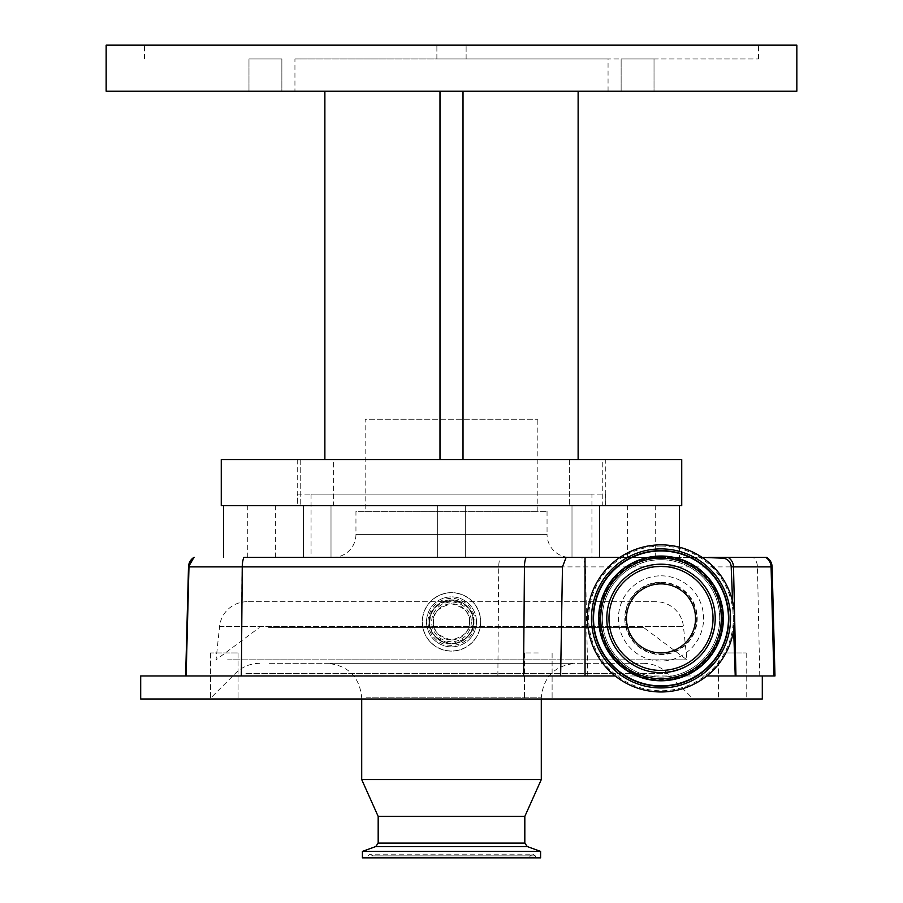 <?xml version="1.0" encoding="UTF-8"?>
<svg xmlns="http://www.w3.org/2000/svg" width="903" height="903" viewBox="0 0 903 903"><rect width="100%" height="100%" fill="white"/><g stroke="black" fill="none" stroke-linecap="round" stroke-linejoin="round"><path stroke-width="0.68" stroke-dasharray="4.51 3.39" d="M626.468 618.42A34.528 34.528 0 0 0 661.007 652.948A34.528 34.528 0 0 0 695.536 618.42A34.528 34.528 0 0 0 661.007 583.88A34.528 34.528 0 0 0 626.468 618.42M661.007 672.633A54.214 54.214 0 0 1 606.793 618.42A54.214 54.214 0 0 1 661.007 564.194A54.214 54.214 0 0 1 715.221 618.42A54.214 54.214 0 0 1 661.007 672.633M661.007 544.859A73.561 73.561 0 0 1 734.568 618.42A73.561 73.561 0 0 1 661.007 691.969A73.561 73.561 0 0 1 587.447 618.42A73.561 73.561 0 0 1 661.007 544.859A73.561 73.561 0 0 1 734.568 618.42A73.561 73.561 0 0 1 661.007 691.969M661.007 559.702A58.706 58.706 0 0 1 719.714 618.42A58.706 58.706 0 0 1 661.007 677.126A58.706 58.706 0 0 1 602.301 618.42A58.706 58.706 0 0 1 661.007 559.702A58.706 58.706 0 0 1 719.714 618.42A58.706 58.706 0 0 1 661.007 677.126A58.706 58.706 0 0 1 602.301 618.42A58.706 58.706 0 0 1 661.007 559.702M661.007 575.821A42.588 42.588 0 0 1 703.595 618.42A42.588 42.588 0 0 1 661.007 661.007A42.588 42.588 0 0 1 618.42 618.42A42.588 42.588 0 0 1 661.007 575.821M661.007 582.209A36.21 36.21 0 0 1 697.218 618.42A36.21 36.21 0 0 1 661.007 654.619A36.21 36.21 0 0 1 624.797 618.42A36.21 36.21 0 0 1 661.007 582.209M661.007 582.728A35.68 35.68 0 0 1 696.687 618.42A35.68 35.68 0 0 1 661.007 654.099A35.68 35.68 0 0 1 625.316 618.42A35.68 35.68 0 0 1 661.007 582.728M614.3 675.975L185.646 675.975L614.3 675.975M615.203 675.975L706.812 675.975M732.593 601.488L733.654 629.967M619.921 557.399L702.094 557.399M566.147 557.399L766.681 557.399M243.945 557.399L526.133 557.399M679.428 505.601L223.572 505.601L679.428 505.601M679.428 547.195L679.428 557.399M221.269 505.601L681.731 505.601M221.269 459.559L330.013 459.559L324.877 459.559L324.877 91.192L324.877 459.559L324.877 91.192L578.123 91.192L578.123 459.559L330.013 459.559L681.731 459.559M578.123 459.559L578.123 91.192L578.123 459.559L324.877 459.559M602.256 459.559L569.364 459.559L602.256 459.559L569.364 459.559L602.256 459.559L602.256 505.601L569.364 505.601L602.256 505.601L569.364 505.601L602.256 505.601L602.256 459.559M333.636 459.559L300.744 459.559L333.636 459.559L300.744 459.559L333.636 459.559L333.636 505.601L300.744 505.601L333.636 505.601L300.744 505.601L333.636 505.601L333.636 459.559M605.755 459.559L297.245 459.559L605.755 459.559L605.755 505.601L297.245 505.601L605.755 505.601M569.364 459.559L569.364 505.601L569.364 459.559M300.744 459.559L300.744 505.601L300.744 459.559M297.245 459.559L297.245 505.601M463.013 459.559L463.013 91.192L463.013 459.559L463.013 91.192L578.123 91.192L324.877 91.192L439.987 91.192L439.987 459.559L439.987 91.192L324.877 91.192M439.987 459.559L439.987 91.192L451.5 91.192L106.159 91.192M578.123 91.192L439.987 91.192M463.013 91.192L796.841 91.192M654.02 91.192L621.129 91.192L654.02 91.192L621.129 91.192L654.02 91.192L654.02 58.966L621.129 58.966L621.129 91.192L621.129 58.966L654.02 58.966L654.02 91.192M281.871 91.192L248.98 91.192L281.871 91.192L248.98 91.192L281.871 91.192L281.871 58.966L248.98 58.966L248.98 91.192L248.98 58.966L281.871 58.966L281.871 91.192M294.942 91.192L608.058 91.192L294.942 91.192L294.942 58.966L608.058 58.966L294.942 58.966M608.058 91.192L608.058 58.966M281.871 58.966L248.98 58.966L281.871 58.966M654.02 58.966L621.129 58.966L654.02 58.966M106.159 45.15L436.883 45.15L436.883 58.966L758.565 58.966L436.883 58.966L436.883 45.15L144.435 45.15L796.841 45.15M466.117 58.966L466.117 45.15L466.117 58.966M758.565 58.966L758.565 45.15M144.435 58.966L144.435 45.15M605.642 505.601L297.358 505.601L605.642 505.601L605.642 494.088L297.358 494.088L297.358 505.601M297.358 494.088L605.642 494.088M591.939 494.088L311.061 494.088L591.939 494.088L591.939 557.399L311.061 557.399L591.939 557.399M311.061 494.088L311.061 557.399M307.426 505.601L331.006 505.601L307.426 505.601M307.426 557.399L331.006 557.399L307.426 557.399M595.574 505.601L571.994 505.601L595.574 505.601M595.574 557.399L571.994 557.399L595.574 557.399M332.936 557.399L570.064 557.399L332.936 557.399A23.026 23.026 0 0 0 355.951 534.384L355.951 511.358L547.049 511.358L355.951 511.358M547.049 511.358L547.049 534.384L355.951 534.384L547.049 534.384A23.026 23.026 0 0 0 570.064 557.399M365.162 511.358L537.838 511.358L365.162 511.358L365.162 419.263L537.838 419.263L365.162 419.263M537.838 511.358L537.838 419.263M140.699 698.99L762.301 698.99M140.699 675.975L774.977 675.975M473.488 621.862C474.741 611.478 467.404 604.141 451.5 599.885C435.596 604.141 428.259 611.478 429.512 621.862C428.259 632.258 435.596 639.595 451.5 643.85C467.404 639.595 474.741 632.258 473.488 621.862A21.988 21.988 0 0 1 451.5 643.85A21.988 21.988 0 0 1 429.512 621.862A21.988 21.988 0 0 1 451.5 599.885A21.988 21.988 0 0 1 473.488 621.862A21.988 21.988 0 0 1 451.5 643.85A21.988 21.988 0 0 1 429.512 621.862A21.988 21.988 0 0 1 451.5 599.885A21.988 21.988 0 0 1 473.488 621.862M745.517 698.99L718.562 698.99L745.517 698.99M546.417 698.99L524.485 698.99L546.417 698.99M216.144 698.99L238.076 698.99L216.144 698.99M211.133 698.99L238.076 698.99L211.133 698.99M538.301 698.99L524.485 698.99L538.301 698.99M681.404 698.99L209.767 698.99L681.404 698.99M538.301 652.948L524.485 652.948L538.301 652.948M237.399 652.948L210.455 652.948L237.399 652.948M719.24 652.948L746.194 652.948L719.24 652.948M269.139 663.31L643.252 663.31L269.139 663.31M480.735 621.862A29.235 29.235 0 0 1 451.5 651.108A29.235 29.235 0 0 1 422.265 621.862A29.235 29.235 0 0 1 451.5 592.628A29.235 29.235 0 0 1 480.735 621.862A29.235 29.235 0 0 1 451.5 651.108A29.235 29.235 0 0 1 422.265 621.862A29.235 29.235 0 0 1 451.5 592.628A29.235 29.235 0 0 1 480.735 621.862M569.737 663.31L327.179 663.31L569.737 663.31M361.708 779.571L541.292 779.571M378.176 816.414L524.824 816.414M476.479 621.862A24.979 24.979 0 0 1 451.5 646.853A24.979 24.979 0 0 1 426.521 621.862A24.979 24.979 0 0 1 451.5 596.883A24.979 24.979 0 0 1 476.479 621.862A24.979 24.979 0 0 1 451.5 646.853A24.979 24.979 0 0 1 426.521 621.862A24.979 24.979 0 0 1 451.5 596.883A24.979 24.979 0 0 1 476.479 621.862A24.979 24.979 0 0 1 451.5 646.853A24.979 24.979 0 0 1 426.521 621.862A24.979 24.979 0 0 1 451.5 596.883A24.979 24.979 0 0 1 476.479 621.862M471.343 621.862A19.843 19.843 0 0 1 451.5 641.706A19.843 19.843 0 0 1 431.657 621.862A19.843 19.843 0 0 1 451.5 602.03A19.843 19.843 0 0 1 471.343 621.862M362.408 851.405L540.592 851.405M362.408 857.85L540.592 857.85M469.571 621.862A18.071 18.071 0 0 1 451.5 639.945A18.071 18.071 0 0 1 433.429 621.862A18.071 18.071 0 0 1 451.5 603.791A18.071 18.071 0 0 1 469.571 621.862C470.598 630.407 464.571 636.434 451.5 639.945C438.429 636.434 432.402 630.407 433.429 621.862C432.402 613.329 438.429 607.301 451.5 603.791C464.571 607.301 470.598 613.329 469.571 621.862M532.002 857.85L366.855 857.85L532.002 857.85M525.591 857.85L373.605 857.85L525.591 857.85M268.665 627.619L643.737 627.619L268.665 627.619M227.579 659.845L686.946 659.845L227.579 659.845M655.95 601.725L247.05 601.725L655.95 601.725A27.632 27.632 0 0 1 683.436 626.468L686.946 659.845L643.737 627.619M247.05 601.725A27.632 27.632 0 0 0 219.564 626.468L216.054 659.845L259.263 627.619M275.381 557.399L247.749 557.399L275.381 557.399L275.381 505.601L247.749 505.601L275.381 505.601M247.749 557.399L247.749 505.601M451.5 557.399L437.684 557.399L451.5 557.399M451.5 505.601L465.316 505.601L451.5 505.601M627.619 557.399L655.251 557.399L627.619 557.399L627.619 505.601L655.251 505.601L627.619 505.601M655.251 557.399L655.251 505.601M661.007 546.067A72.342 72.342 0 0 1 733.349 618.42A72.342 72.342 0 0 1 661.007 690.761A72.342 72.342 0 0 1 588.666 618.42A72.342 72.342 0 0 1 661.007 546.067M661.007 557.286A61.133 61.133 0 0 1 722.14 618.42A61.133 61.133 0 0 1 661.007 679.541A61.133 61.133 0 0 1 599.874 618.42A61.133 61.133 0 0 1 661.007 557.286M188.501 566.892L772.121 566.892M759.773 675.975L757.459 566.892A11.513 9.335 90 0 0 753.046 557.399M587.763 675.975L585.449 566.892A11.513 9.335 90 0 0 581.035 557.399M497.858 675.975L498.738 566.892A11.513 3.556 90 0 1 500.42 557.399M241.124 675.975L242.015 566.892A11.513 3.556 90 0 1 243.697 557.399M427.999 621.862A23.501 23.501 0 0 1 451.5 598.362A23.501 23.501 0 0 1 475.001 621.862A23.501 23.501 0 0 1 451.5 645.374A23.501 23.501 0 0 1 427.999 621.862M245.909 673.424L667.667 673.424L245.909 673.424M480.588 621.862A29.088 29.088 0 0 1 451.5 650.95A29.088 29.088 0 0 1 422.412 621.862A29.088 29.088 0 0 1 451.5 592.786A29.088 29.088 0 0 1 480.588 621.862M366.11 697.838L541.292 697.838L366.11 697.838M378.176 843.086L524.824 843.086M429.873 621.862A21.627 21.627 0 0 1 451.5 600.235A21.627 21.627 0 0 1 473.127 621.862A21.627 21.627 0 0 1 451.5 643.5A21.627 21.627 0 0 1 429.873 621.862M375.75 846.551L527.25 846.551M371.776 855.875L535.321 855.875L371.776 855.875M376.63 855.875L530.219 855.875L376.63 855.875M219.564 626.468L683.436 626.468L219.564 626.468M661.007 672.656C632.642 673.356 606.985 648.489 606.793 620.113C605.066 590.551 631.4 563.37 661.007 564.172C690.93 563.348 717.422 591.115 715.187 620.971C710.83 652.564 692.77 669.789 661.007 672.656M331.006 557.399L331.006 505.601L331.006 557.399M303.385 557.399L303.385 505.601L303.385 557.399M599.615 557.399L599.615 505.601L599.615 557.399M571.994 557.399L571.994 505.601L571.994 557.399M552.105 652.948L552.105 698.99L552.105 652.948M238.076 652.948L238.076 698.99L238.076 652.948M210.455 652.948L210.455 698.99L210.455 652.948M524.485 652.948L524.485 698.99L524.485 652.948M746.194 652.948L746.194 698.99M259.748 663.31C250.278 663.445 242.128 666.82 235.333 673.424L209.767 698.99M643.252 663.31C652.722 663.445 660.872 666.82 667.667 673.424L693.233 698.99M718.562 652.948L718.562 698.99M361.708 698.99L361.708 697.838C359.665 676.866 348.152 665.353 327.179 663.31M541.292 698.99L541.292 697.838C543.335 676.866 554.848 665.353 575.821 663.31M536.145 857.85L535.321 855.875L532.77 854.17L370.23 854.17L367.679 855.875L366.855 857.85M529.395 857.85L530.219 855.875L532.77 854.17L370.23 854.17L372.781 855.875L373.605 857.85M437.684 557.399L437.684 505.601L437.684 557.399M465.316 557.399L465.316 505.601L465.316 557.399"/><path stroke-width="1.35" d="M695.536 618.42A34.528 34.528 0 0 1 661.007 652.948A34.528 34.528 0 0 1 626.468 618.42A34.528 34.528 0 0 1 661.007 583.88A34.528 34.528 0 0 1 695.536 618.42M661.007 670.432A52.024 52.024 0 0 1 608.983 618.42A52.024 52.024 0 0 1 661.007 566.395A52.024 52.024 0 0 1 713.02 618.42A52.024 52.024 0 0 1 661.007 670.432M661.007 672.633A54.214 54.214 0 0 1 606.793 618.42A54.214 54.214 0 0 1 661.007 564.194A54.214 54.214 0 0 1 715.221 618.42A54.214 54.214 0 0 1 661.007 672.633M661.007 544.859A73.561 73.561 0 0 1 734.568 618.42A73.561 73.561 0 0 1 661.007 691.969A73.561 73.561 0 0 1 587.447 618.42A73.561 73.561 0 0 1 661.007 544.859M619.921 557.399L526.133 557.399L566.147 557.399L562.467 566.892L560.628 675.975L615.203 675.975M706.812 675.975L735.234 675.975L733.654 629.967M702.094 557.399L722.603 558.144A9.053 9.053 0 0 1 731.193 566.813L732.593 601.488M585.031 557.399L585.031 675.975M765.71 557.399A11.513 11.355 -90 0 1 771.072 566.892L772.121 566.892A11.513 11.513 0 0 0 766.681 557.399L708.686 557.399M193.942 557.399L188.501 566.892A11.513 11.513 -90 0 1 193.942 557.399L194.416 557.399A11.513 11.513 90 0 0 188.975 566.892L185.646 675.975L188.501 566.892M562.467 566.892L524.44 566.892A11.513 3.589 90 0 1 526.133 557.399L243.945 557.399A11.513 3.589 90 0 0 242.252 566.892L188.975 566.892L186.12 675.975M223.572 505.601L223.572 557.399M679.428 505.601L679.428 547.195M681.731 505.601L221.269 505.601L221.269 459.559L681.731 459.559L681.731 505.601M578.123 91.192L578.123 459.559M439.987 91.192L106.159 91.192L106.159 45.15L796.841 45.15L796.841 91.192L439.987 91.192L439.987 459.559M463.013 91.192L463.013 459.559M324.877 91.192L324.877 459.559M762.301 675.975L762.301 698.99L140.699 698.99L140.699 675.975L560.628 675.975M731.193 566.813L733.507 566.892L735.956 675.975L774.977 675.975L772.121 566.892M735.956 675.975L735.234 675.975M541.292 698.99L541.292 779.571L361.708 779.571L361.708 698.99M541.292 779.571L524.824 816.414L378.176 816.414L361.708 779.571M540.592 851.405L362.408 851.405L362.408 857.85L540.592 857.85L540.592 851.405L527.25 846.551L375.75 846.551L362.408 851.405M661.007 558.088A60.32 60.32 0 0 1 721.328 618.42A60.32 60.32 0 0 1 661.007 678.74A60.32 60.32 0 0 1 600.687 618.42A60.32 60.32 0 0 1 661.007 558.088M661.007 556.395A62.025 62.025 0 0 1 723.032 618.42A62.025 62.025 0 0 1 661.007 680.433A62.025 62.025 0 0 1 598.982 618.42A62.025 62.025 0 0 1 661.007 556.395M661.007 556.045A62.375 62.375 0 0 1 723.382 618.42A62.375 62.375 0 0 1 661.007 680.783A62.375 62.375 0 0 1 598.633 618.42A62.375 62.375 0 0 1 661.007 556.045M661.007 550.943A67.477 67.477 0 0 1 728.484 618.42A67.477 67.477 0 0 1 661.007 685.896A67.477 67.477 0 0 1 593.531 618.42A67.477 67.477 0 0 1 661.007 550.943M661.007 686.235A67.827 67.827 0 0 1 593.181 618.42A67.827 67.827 0 0 1 661.007 550.593A67.827 67.827 0 0 1 728.834 618.42A67.827 67.827 0 0 1 661.007 686.235M661.007 687.939A69.531 69.531 0 0 1 591.476 618.42A69.531 69.531 0 0 1 661.007 548.889A69.531 69.531 0 0 1 730.527 618.42A69.531 69.531 0 0 1 661.007 687.939M722.535 557.399A11.513 0.722 90 0 1 722.603 558.144M728.134 557.399A11.513 11.355 90 0 1 733.507 566.892L771.072 566.892L773.894 675.975M523.548 675.975L524.44 566.892L242.252 566.892L241.361 675.975M524.824 816.414L524.824 843.086L378.176 843.086L375.75 846.551M378.176 816.414L378.176 843.086M524.824 843.086L527.25 846.551"/></g></svg>
